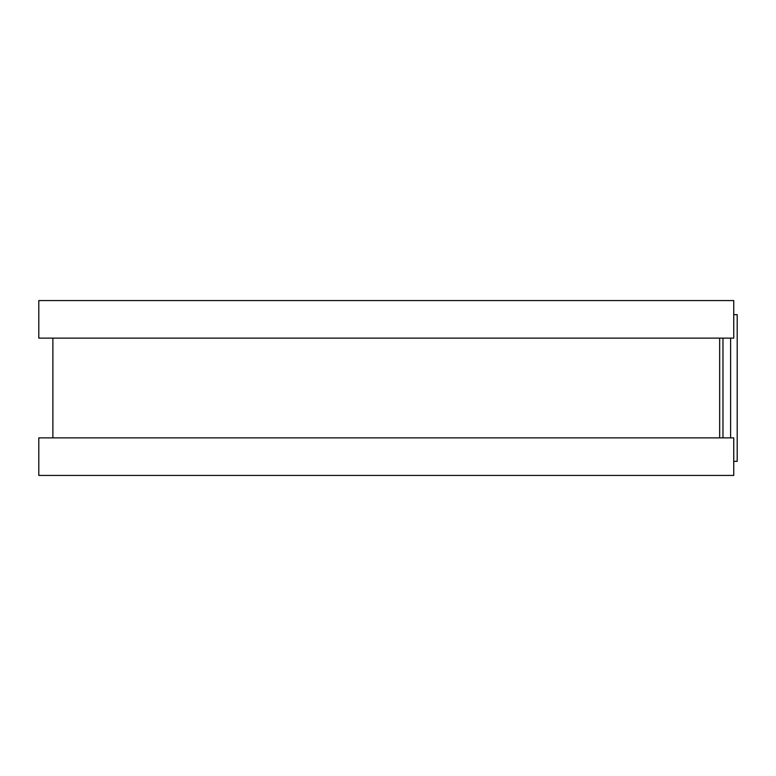 <?xml version="1.0" encoding="UTF-8"?>
<svg xmlns="http://www.w3.org/2000/svg" width="776" height="776" viewBox="0 0 776 776"><rect width="100%" height="100%" fill="white"/><g stroke="black" fill="none" stroke-linecap="round" stroke-linejoin="round"><path stroke-width="1.16" d="M733.747 314.658L737.2 314.658L737.2 461.342L733.747 461.342M719.662 338.123L719.662 437.877L719.662 338.123M733.747 300.574L733.747 338.123L38.8 338.123L38.8 300.574L733.747 300.574M733.747 437.877L733.747 475.426L38.8 475.426L38.8 437.877L733.747 437.877M722.97 338.123L722.97 437.877M730.604 338.123L730.604 437.877M52.884 338.123L52.884 437.877"/></g></svg>
